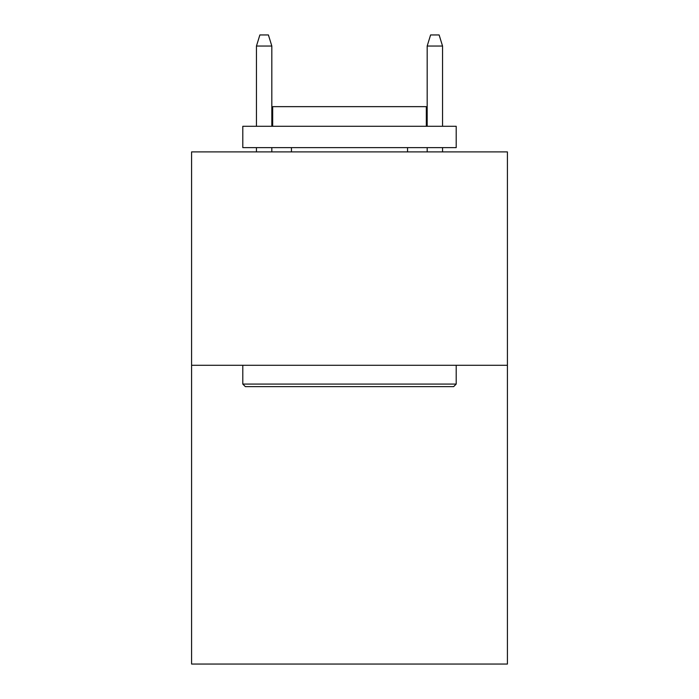 <?xml version="1.0" encoding="UTF-8"?>
<svg xmlns="http://www.w3.org/2000/svg" width="699" height="699" viewBox="0 0 699 699"><rect width="100%" height="100%" fill="white"/><g stroke="black" fill="none" stroke-linecap="round" stroke-linejoin="round"><path stroke-width="1.05" d="M507.413 365.289L507.413 664.05L191.587 664.05L191.587 151.893L507.413 151.893L507.413 365.289L191.587 365.289M245.358 386.634L242.798 384.074L456.202 384.074L453.642 386.634L245.358 386.634M456.202 126.283L456.202 147.629L242.798 147.629L242.798 126.283L456.202 126.283M272.68 126.283L272.68 106.65L426.32 106.65L426.32 126.283M456.202 365.289L456.202 384.074M242.798 365.289L242.798 384.074M407.543 147.629L407.543 151.893M291.457 147.629L291.457 151.893M271.824 126.283L271.824 46.047L256.454 46.047L256.454 126.283M256.454 147.629L256.454 151.893M271.824 147.629L271.824 151.893M256.454 46.047L259.871 34.95L268.407 34.95L271.824 46.047M427.176 46.047L430.593 34.95L439.129 34.95L442.546 46.047L427.176 46.047L427.176 126.283M427.176 147.629L427.176 151.893M442.546 46.047L442.546 126.283M442.546 147.629L442.546 151.893"/></g></svg>
